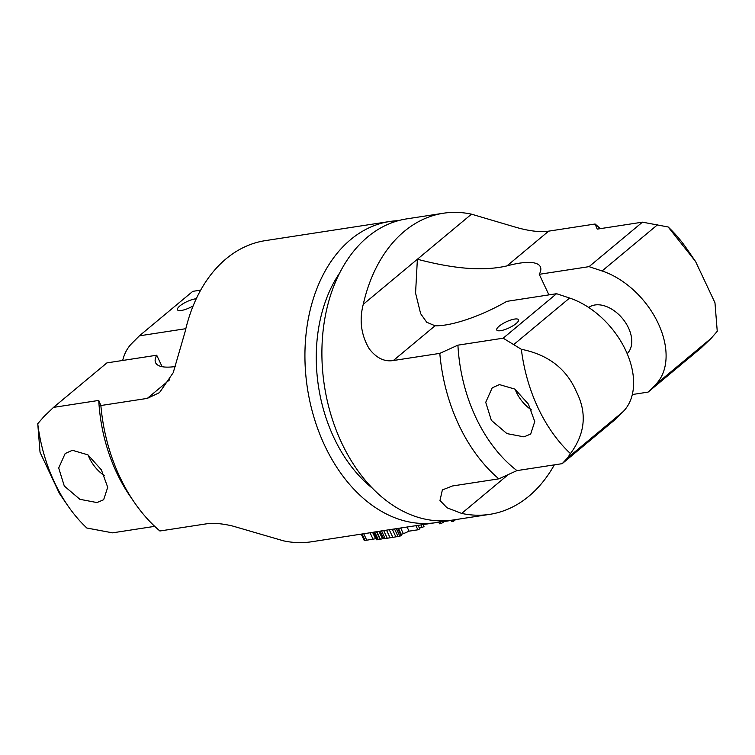 <?xml version="1.0" encoding="UTF-8"?>
<svg xmlns="http://www.w3.org/2000/svg" width="755" height="755" viewBox="0 0 755 755"><rect width="100%" height="100%" fill="white"/><g stroke="black" fill="none" stroke-linecap="round" stroke-linejoin="round"><path stroke-width="1.13" d="M175.698 366.486A64.137 17.79 154.8 0 1 155.615 362.749A64.137 17.79 154.8 0 1 156.719 355.227L106.908 362.891L53.511 407.379L98.754 400.424L100.868 405.529L147.31 398.385L159.513 392.619L173.216 372.696L185.107 331.738A152.331 106.691 -98.7 0 1 265.25 240.647L389.684 221.498A152.331 106.691 -98.7 0 0 324.688 445.507A152.331 106.691 81.3 0 0 436.022 522.62A152.331 106.691 81.3 0 0 444.431 520.827M389.684 221.498A152.331 106.691 -98.7 0 1 398.244 220.677M100.868 405.529A152.331 106.691 -98.7 0 0 119.866 477.028A152.331 106.691 81.3 0 0 134.352 502.386A152.331 106.691 81.3 0 0 159.9 530.991L206.351 523.847C213.759 522.828 222.64 523.592 232.993 526.131L283.502 540.835A152.331 106.691 -98.7 0 0 311.579 541.769L373.225 532.284L376.783 539.853L377.387 539.749L376.783 539.853M436.022 522.62L380.171 531.124L383.587 538.806L384.097 538.711M374.697 531.964L378.293 539.608A160.353 112.306 81.3 0 0 379.652 539.41A160.353 112.306 81.3 0 0 380.086 539.344L376.518 531.756A152.331 106.691 81.3 0 1 374.697 531.964L373.206 532.256M162.108 366.694L156.719 355.227M185.815 328.689L139.392 335.833L192.789 291.345L200.66 290.137M193.129 305.907A12.023 3.331 154.8 0 1 181.37 310.465A12.023 3.331 154.8 0 1 177.453 309.786A12.023 3.331 154.8 0 1 183.003 303.746A12.023 3.331 154.8 0 1 195.29 298.867A12.023 3.331 154.8 0 1 196.253 298.753M98.754 400.424A140.307 98.273 81.3 0 0 130.058 496.139L134.352 502.386M387.372 538.221L398.074 536.503A160.353 112.306 81.3 0 0 399.82 536.135L401.566 535.559L398.215 528.443M363.721 533.747L366.751 540.193L376.207 538.626M366.751 540.193L364.174 540.363L361.249 534.125M419.336 527.99L422.187 527.547A160.353 112.306 81.3 0 0 423.999 526.509L423.102 524.612M401.047 534.446L403.34 533.691A160.353 112.306 81.3 0 0 409.05 531.161L417.892 529.802A160.353 112.306 81.3 0 0 419.752 528.868L418.11 525.376M379.746 539.363L380.378 539.221A160.353 112.306 81.3 0 0 382.474 538.787L383.927 538.475M378.293 539.608L377.387 539.749L373.8 532.115M381.549 530.869L385.154 538.532L392.845 537.381L389.269 529.765M385.154 538.532L383.587 538.806M438.731 522.149L439.514 523.8L441.194 523.545A160.353 112.306 81.3 0 0 444.44 521.488L451.33 520.422M451.254 520.261L451.896 521.63L453.585 521.365L455.416 519.346M372.583 532.379L375.584 538.759M370.035 532.775L373.074 539.221M362.051 534.002L365.052 540.382M420.96 524.942L422.187 527.547M415.967 525.707L417.892 529.802M407.115 527.066L409.05 531.161M400.697 528.056L403.34 533.691M398.489 528.396L401.301 534.38M380.171 531.124L383.766 538.759M379.001 531.397L382.474 538.787M376.858 531.728L380.378 539.221M397.696 528.519L401.122 535.805M396.328 528.726L399.82 536.135M394.544 529L398.074 536.503M392.336 529.34L395.894 536.89M386.494 530.152L390.09 537.787M383.653 530.538L387.258 538.211M444.166 520.903L444.44 521.488M440.382 521.818L441.194 523.545M454.67 519.751L454.935 520.308M452.953 520.016L453.585 521.365M53.511 407.379L43.828 416.703L37.75 423.697A140.307 98.273 81.3 0 0 67.846 505.718A140.307 98.273 81.3 0 0 86.834 528.019L112.542 532.841L154.718 526.348M96.961 502.566L103.643 499.744L107.71 487.286L101.378 469.846L87.901 454.831L72.367 450.291L65.157 453.547L58.692 468.015L64.307 486.05L79.888 499.31L96.961 502.566M67.846 505.718L59.428 493.487L40.034 452.273L37.75 423.697M122.688 360.465A72.159 47.461 50.2 0 1 131.917 343.317L139.392 335.833M88.108 454.982A30.068 19.772 -129.8 0 0 104.407 475.659M508.351 474.527L461.664 513.419A152.331 106.691 81.3 0 0 489.75 514.353L452.991 520.016A152.331 106.691 -98.7 0 1 341.656 442.892A152.331 106.691 81.3 0 1 406.652 218.884L443.421 213.231A152.331 106.691 81.3 0 0 363.268 304.322C359.116 320.195 361.116 335.031 369.252 348.838C376.424 358.087 384.465 361.985 393.355 360.522L439.806 353.378L457.917 345.158L503.17 338.193L556.577 293.704L506.765 301.368A64.137 17.79 154.8 0 1 435.059 325.782L393.355 360.522M461.664 513.419L447.026 507.775L439.986 500.48L442.364 489.938L452.396 485.984L498.847 478.84A152.331 106.691 -98.7 0 1 458.804 424.867A152.331 106.691 81.3 0 1 439.806 353.378M489.75 514.353A152.331 106.691 81.3 0 0 554.34 464.863M506.945 265.902A64.137 17.79 154.8 0 1 540.353 266.789A64.137 17.79 154.8 0 1 539.249 274.31L589.051 266.647L642.458 222.159L597.205 229.124L595.1 224.008L548.649 231.153L506.945 265.902C483.096 271.375 454.312 268.931 417.383 259.239L415.571 293.082L420.639 313.674L426.707 322.234L435.059 325.782M548.923 294.884L539.249 274.31M514.589 319.072A12.023 3.331 154.8 0 1 518.515 319.752A12.023 3.331 154.8 0 1 512.956 325.792A12.023 3.331 154.8 0 1 500.669 330.671A12.023 3.331 154.8 0 1 496.752 329.992A12.023 3.331 154.8 0 1 502.301 323.952A12.023 3.331 154.8 0 1 514.589 319.072M600.282 228.652A152.331 106.691 81.3 0 0 595.1 224.008M556.577 293.704L569.6 298.036A72.159 47.461 -129.8 0 1 625.687 350.339A72.159 47.461 -129.8 0 1 623.083 411.683L615.608 419.167L562.211 463.655L516.958 470.61L498.847 478.84M516.958 470.61A140.307 98.273 -98.7 0 1 457.917 345.158M548.649 231.153C540.146 232.351 529.321 231.096 516.184 227.378L471.498 214.165A152.331 106.691 81.3 0 0 443.421 213.231M632.312 394.535L648.092 392.109L655.557 384.625A72.159 47.461 50.2 0 0 658.162 323.282A72.159 47.461 50.2 0 0 602.084 270.969L589.051 266.647M642.458 222.159L668.166 226.981L695.572 261.513L714.966 302.736L717.25 331.303L711.172 338.297L701.489 347.621L648.092 392.109M588.711 307.474A30.068 19.772 50.2 0 1 594.959 304.982A30.068 19.772 50.2 0 1 625.433 322.461A30.068 19.772 50.2 0 1 627.16 353.633M562.211 463.655L567.467 458.011L570.44 453.604A140.307 98.273 -98.7 0 1 521.346 349.291L503.17 338.193M668.166 226.981A140.307 98.273 -98.7 0 1 687.154 249.282L695.572 261.513M499.404 384.588L492.203 387.843L485.729 402.311L491.354 420.346L506.935 433.606L523.998 436.862L530.68 434.04L534.748 421.573L528.406 404.133L514.929 389.118L499.404 384.588M521.346 349.291C548.111 354.642 566.42 368.704 576.291 391.486C587.201 412.872 585.248 433.578 570.44 453.604M531.444 409.956A30.068 19.772 50.2 0 1 515.146 389.269M372.526 488.306A136.296 95.46 -98.7 0 1 333.965 437.777A136.296 95.46 81.3 0 1 339.448 273.319M147.31 398.385L169.771 379.68M471.498 214.165L363.268 304.322M711.172 338.297L655.557 384.625M623.083 411.683L567.467 458.011M657.69 224.641L602.084 270.969M569.6 298.036L513.985 344.365M376.528 531.775L380.02 531.237M376.82 539.844L379.652 539.41M383.663 538.787L386.654 538.334"/></g></svg>
